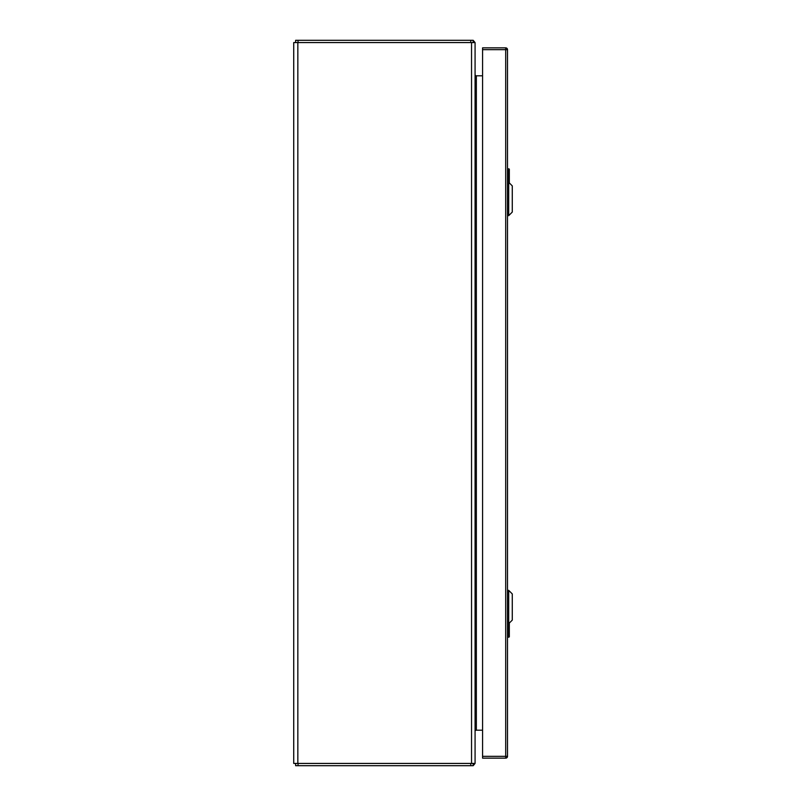 <?xml version="1.0" encoding="UTF-8"?>
<svg xmlns="http://www.w3.org/2000/svg" width="806" height="806" viewBox="0 0 806 806"><rect width="100%" height="100%" fill="white"/><g stroke="black" fill="none" stroke-linecap="round" stroke-linejoin="round"><path stroke-width="1.21" d="M297.837 763.433L475.077 763.433L475.077 42.567L293.727 42.567L293.727 763.433L297.837 763.433L297.837 42.567M475.077 75.119L475.288 75.814L482.572 75.814M482.572 730.186L475.077 730.186L475.077 731.455M475.077 730.881L475.288 730.186M475.077 74.545L475.288 75.24A1.269 1.269 0 0 1 475.077 74.545L475.288 75.814M474.845 763.433A3.536 3.536 0 0 1 473.938 764.773L473.172 765.7L295.631 765.7L295.631 763.433M473.172 765.7L473.172 763.433M473.172 763.937L473.938 764.773M475.288 75.24A1.269 1.269 0 0 0 476.346 75.814L476.346 730.186A1.269 1.269 0 0 0 475.288 730.76M295.631 42.567L295.631 40.3L473.172 40.3L473.172 42.567M473.172 42.063L473.938 41.227A3.536 3.536 0 0 1 474.845 42.567M473.938 41.227L473.172 40.3M508.697 623.683L512.273 620.106L512.273 593.931L508.697 590.355L508.697 623.683L507.508 623.683M508.697 215.645L512.273 212.069L512.273 185.894L508.697 182.317L508.697 215.645L507.508 215.645M509.321 623.058L509.321 636.79L507.508 636.79M508.254 623.683L508.868 637.244M509.241 636.79L508.788 637.244L507.961 635.309L507.911 623.683M507.508 168.756L509.321 169.21L509.321 182.942M508.868 168.756L508.254 182.317M509.241 169.21L508.788 168.756L507.961 170.691L507.911 182.317M507.961 170.691L507.961 169.21M482.572 49.67L482.572 47.856L505.694 47.856A1.814 1.814 0 0 1 507.508 49.67L507.508 756.33A1.814 1.814 0 0 1 505.694 758.144L482.572 758.144L482.572 756.33L505.694 756.33L505.694 49.67L482.572 49.67L482.572 756.33M471.54 763.433L471.54 42.567M470.754 763.433L470.754 765.7M298.049 765.7L298.049 763.433M470.754 40.3L470.754 42.567M298.049 40.3L298.049 42.567M508.254 634.221L507.508 634.221M507.961 635.309L507.961 637.244M507.508 171.779L508.254 171.779M505.694 47.856L505.694 49.67L507.508 49.67A1.814 1.814 0 0 0 505.694 47.856M507.508 756.33L505.694 756.33L505.694 758.144M508.697 590.355L507.508 590.355M508.697 182.317L507.508 182.317"/></g></svg>
